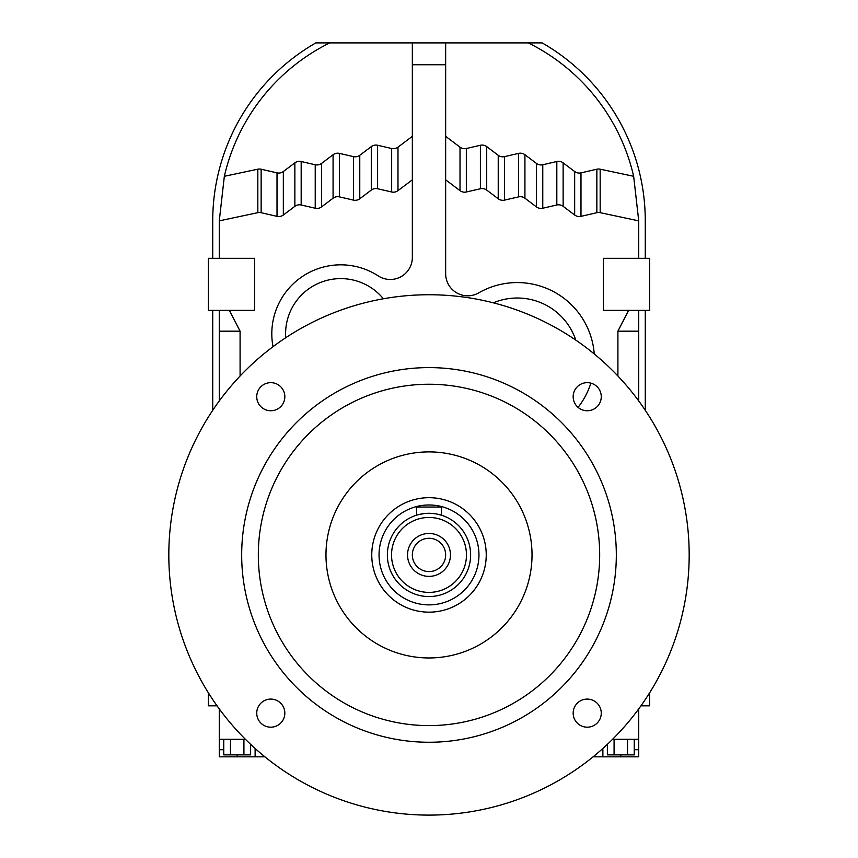 <?xml version="1.0" encoding="UTF-8"?>
<svg xmlns="http://www.w3.org/2000/svg" width="858" height="858" viewBox="0 0 858 858"><rect width="100%" height="100%" fill="white"/><g stroke="black" fill="none" stroke-linecap="round" stroke-linejoin="round"><path stroke-width="1.29" d="M229.376 310.36L240.09 331.177L219.273 331.177L219.273 310.36M208.376 310.36L254.665 310.36L254.665 258.322L208.376 258.322L208.376 310.36M240.09 331.177L240.09 376.029M219.273 400.954L219.273 331.177M219.273 708.901L219.273 749.72L223.756 749.72M245.42 739.296L219.273 739.296M255.116 748.455L255.116 756.82L264.897 756.82M593.103 756.82L638.727 756.82L638.727 739.296L612.58 739.296M602.884 749.72L602.884 756.82M638.727 739.296L638.727 708.901M617.91 376.029L617.91 331.177L628.624 310.36M638.727 258.322L638.727 220.86L600.171 212.666A7.647 7.647 0 0 0 596.857 212.698L580.984 216.355A7.647 7.647 0 0 1 574.667 215.015L563.138 206.338A7.647 7.647 0 0 0 556.821 204.987L542.771 208.237A7.647 7.647 0 0 1 536.443 206.896L524.924 198.209A7.647 7.647 0 0 0 518.607 196.868L504.547 200.118A7.647 7.647 0 0 1 498.23 198.766L486.711 190.09A7.647 7.647 0 0 0 480.394 188.749L466.334 191.988A7.647 7.647 0 0 1 460.017 190.648L445.656 179.826M412.344 179.826L397.983 190.648A7.647 7.647 0 0 1 391.666 191.988L377.606 188.749A7.647 7.647 0 0 0 371.289 190.09L359.77 198.766A7.647 7.647 0 0 1 353.453 200.118L339.393 196.868A7.647 7.647 0 0 0 333.076 198.209L321.557 206.896A7.647 7.647 0 0 1 315.229 208.237L301.179 204.987A7.647 7.647 0 0 0 294.862 206.338L283.333 215.015A7.647 7.647 0 0 1 277.016 216.355L261.143 212.698A7.647 7.647 0 0 0 257.829 212.666L219.273 220.86L219.273 258.322M212.73 310.36L212.73 410.285M412.344 136.336L397.983 147.168A7.647 7.647 0 0 1 391.666 148.509L377.606 145.259A7.647 7.647 0 0 0 371.289 146.611L359.77 155.287A7.647 7.647 0 0 1 353.453 156.628L339.393 153.389A7.647 7.647 0 0 0 333.076 154.73L321.557 163.406A7.647 7.647 0 0 1 315.229 164.757L301.179 161.508L301.179 204.987M301.179 161.508A7.647 7.647 0 0 0 294.862 162.848L294.862 206.338M445.656 136.336L460.017 147.168A7.647 7.647 0 0 0 466.334 148.509L480.394 145.259A7.647 7.647 0 0 1 486.711 146.611L498.23 155.287A7.647 7.647 0 0 0 504.547 156.628L518.607 153.389A7.647 7.647 0 0 1 524.924 154.73L536.443 163.406L536.443 206.896M524.924 154.73L524.924 198.209M536.443 163.406A7.647 7.647 0 0 0 542.771 164.757L556.821 161.508A7.647 7.647 0 0 1 563.138 162.848L574.667 171.536A7.647 7.647 0 0 0 580.984 172.876L596.857 169.208L596.857 212.698M596.857 169.208A7.647 7.647 0 0 1 600.171 169.187L600.171 212.666M603.335 258.322L603.335 310.36L649.624 310.36L649.624 258.322L603.335 258.322M645.27 258.322L645.27 220.86A205.148 205.148 0 0 0 542.17 42.9L412.344 42.9L412.344 257.421A22.061 22.061 0 0 1 378.281 275.933A68.951 68.951 0 0 0 273.026 346.686M445.656 42.9L445.656 273.756A22.061 22.061 0 0 0 478.721 292.868A77.22 77.22 0 0 1 594.251 353.968M460.017 147.168L460.017 190.648M466.334 148.509L466.334 191.988M219.273 749.72L219.273 756.82L255.116 756.82M498.23 155.287L498.23 198.766M486.711 146.611L486.711 190.09M556.821 161.508L556.821 204.987M542.771 164.757L542.771 208.237M321.557 163.406L321.557 206.896M315.229 164.757L315.229 208.237M638.727 310.36L638.727 400.954M638.727 331.177L617.91 331.177M294.862 162.848L283.333 171.536A7.647 7.647 0 0 1 277.016 172.876L261.143 169.208A7.647 7.647 0 0 0 257.829 169.187L224.346 176.298L219.273 220.86M257.829 169.187L257.829 212.666M261.143 169.208L261.143 212.698M277.016 172.876L277.016 216.355M397.983 147.168L397.983 190.648M480.394 145.259L480.394 188.749M600.171 169.187L633.654 176.298L638.727 220.86M339.393 153.389L339.393 196.868M333.076 154.73L333.076 198.209M371.289 146.611L371.289 190.09M359.77 155.287L359.77 198.766M574.667 171.536L574.667 215.015M563.138 162.848L563.138 206.338M208.376 692.814L208.376 705.823L217.053 705.823M283.333 171.536L283.333 215.015M353.453 156.628L353.453 200.118M504.547 156.628L504.547 200.118M578.067 407.378A77.22 77.22 0 0 0 590.862 383.14M640.947 705.823L649.624 705.823L649.624 692.814M391.666 148.509L391.666 191.988M377.606 145.259L377.606 188.749M518.607 153.389L518.607 196.868M580.984 172.876L580.984 216.355M412.344 42.9L315.83 42.9A205.148 205.148 0 0 0 212.73 220.86L212.73 258.322M329.719 42.9A198.606 198.606 0 0 0 224.346 176.298M633.654 176.298A198.606 198.606 0 0 0 528.281 42.9M412.344 64.758L445.656 64.758M575.815 340.133A61.776 61.776 0 0 0 493.339 302.831M383.387 298.777A55.159 55.159 0 0 0 285.735 337.752M634.244 749.72L638.727 749.72M620.806 754.868L620.806 756.82M237.194 754.868L237.194 756.82M250.633 744.336L250.633 754.868L243.919 754.868L243.919 739.296M243.919 754.868L230.48 754.868L230.48 739.296M230.48 754.868L223.756 754.868L223.756 739.296M627.52 739.296L627.52 754.868L634.244 754.868L634.244 739.296M627.52 754.868L607.367 754.868L607.367 744.336M614.081 754.868L614.081 739.296M645.27 410.285L645.27 310.36M486.239 554.922A57.239 57.239 0 0 0 429 497.683A57.239 57.239 0 0 0 371.761 554.922A57.239 57.239 0 0 0 429 612.162A57.239 57.239 0 0 0 486.239 554.922M424.195 513.577L419.348 514.435M416.516 515.218L416.516 507.057L441.484 507.057L441.484 515.218L436.936 514.06M438.653 514.435L441.484 515.218L441.484 507.057M431.445 513.374L429 513.298A41.624 41.624 0 0 1 470.624 554.922A41.624 41.624 0 0 1 429 596.557A41.624 41.624 0 0 1 387.376 554.922A41.624 41.624 0 0 1 429 513.298L425.396 513.449M435.95 513.878L433.805 513.577M429 592.395A37.462 37.462 0 0 1 391.538 554.922A37.462 37.462 0 0 1 429 517.46A37.462 37.462 0 0 1 466.462 554.922A37.462 37.462 0 0 1 429 592.395M429 504.976A49.957 49.957 0 0 1 478.957 554.922A49.957 49.957 0 0 1 429 604.879A49.957 49.957 0 0 1 379.043 554.922A49.957 49.957 0 0 1 429 504.976M429 576.383A21.461 21.461 0 0 1 407.539 554.922A21.461 21.461 0 0 1 429 533.462A21.461 21.461 0 0 1 450.461 554.922A21.461 21.461 0 0 1 429 576.383M429 538.277A16.656 16.656 0 0 1 445.656 554.922A16.656 16.656 0 0 1 429 571.578A16.656 16.656 0 0 1 412.344 554.922A16.656 16.656 0 0 1 429 538.277M429 497.683A57.239 57.239 0 0 1 486.239 554.922A57.239 57.239 0 0 1 429 612.162A57.239 57.239 0 0 1 371.761 554.922A57.239 57.239 0 0 1 429 497.683M429 451.898A103.024 103.024 0 0 1 532.024 554.922A103.024 103.024 0 0 1 429 657.957A103.024 103.024 0 0 1 325.976 554.922A103.024 103.024 0 0 1 429 451.898M429 384.245A170.678 170.678 0 0 1 599.678 554.922A170.678 170.678 0 0 1 429 725.6A170.678 170.678 0 0 1 258.322 554.922A170.678 170.678 0 0 1 429 384.245M429 367.599A187.323 187.323 0 0 1 616.323 554.922A187.323 187.323 0 0 1 429 742.256A187.323 187.323 0 0 1 241.677 554.922A187.323 187.323 0 0 1 429 367.599M601.265 396.707A14.05 14.05 0 0 1 587.215 410.757A14.05 14.05 0 0 1 573.165 396.707A14.05 14.05 0 0 1 587.215 382.657A14.05 14.05 0 0 1 601.265 396.707M270.785 699.088A14.05 14.05 0 0 1 284.835 713.137A14.05 14.05 0 0 1 270.785 727.187A14.05 14.05 0 0 1 256.735 713.137A14.05 14.05 0 0 1 270.785 699.088M429 294.744A260.178 260.178 0 0 1 689.178 554.922A260.178 260.178 0 0 1 429 815.1A260.178 260.178 0 0 1 168.822 554.922A260.178 260.178 0 0 1 429 294.744M601.265 713.137A14.05 14.05 0 0 1 587.215 727.187A14.05 14.05 0 0 1 573.165 713.137A14.05 14.05 0 0 1 587.215 699.088A14.05 14.05 0 0 1 601.265 713.137M270.785 410.757A14.05 14.05 0 0 1 256.735 396.707A14.05 14.05 0 0 1 270.785 382.657A14.05 14.05 0 0 1 284.835 396.707A14.05 14.05 0 0 1 270.785 410.757"/></g></svg>
